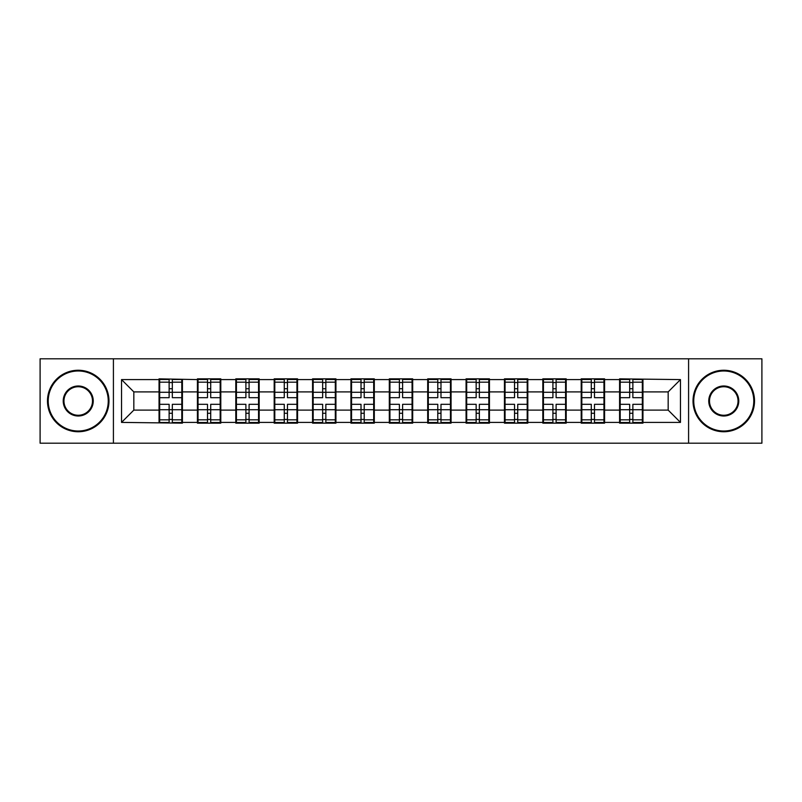 <?xml version="1.0" encoding="UTF-8"?>
<svg xmlns="http://www.w3.org/2000/svg" width="802" height="802" viewBox="0 0 802 802"><rect width="100%" height="100%" fill="white"/><g stroke="black" fill="none" stroke-linecap="round" stroke-linejoin="round"><path stroke-width="1.2" d="M688.587 443.195L761.9 443.195L761.9 358.805L688.587 358.805L688.587 443.195L113.413 443.195L113.413 358.805L40.1 358.805L40.1 443.195L113.413 443.195M642.953 399.155L642.342 399.155M620.197 399.155L619.585 399.155M619.585 402.845L620.197 402.845M642.342 402.845L642.953 402.845M604.578 399.155L603.956 399.155M581.821 399.155L581.199 399.155M581.199 402.845L581.821 402.845M603.956 402.845L604.578 402.845M566.202 399.155L565.58 399.155M543.445 399.155L542.824 399.155M542.824 402.845L543.445 402.845M565.58 402.845L566.202 402.845M527.816 399.155L527.205 399.155M505.059 399.155L504.448 399.155M504.448 402.845L505.059 402.845M527.205 402.845L527.816 402.845M489.441 399.155L488.829 399.155M466.684 399.155L466.072 399.155M466.072 402.845L466.684 402.845M488.829 402.845L489.441 402.845M451.065 399.155L450.453 399.155M428.308 399.155L427.697 399.155M427.697 402.845L428.308 402.845M450.453 402.845L451.065 402.845M412.689 399.155L412.068 399.155M389.932 399.155L389.311 399.155M389.311 402.845L389.932 402.845M412.068 402.845L412.689 402.845M374.303 399.155L373.692 399.155M351.547 399.155L350.935 399.155M350.935 402.845L351.547 402.845M373.692 402.845L374.303 402.845M335.928 399.155L335.316 399.155M313.171 399.155L312.559 399.155M312.559 402.845L313.171 402.845M335.316 402.845L335.928 402.845M297.552 399.155L296.94 399.155M274.795 399.155L274.184 399.155M274.184 402.845L274.795 402.845M296.94 402.845L297.552 402.845M259.176 399.155L258.555 399.155M236.42 399.155L235.798 399.155M235.798 402.845L236.42 402.845M258.555 402.845L259.176 402.845M220.801 399.155L220.179 399.155M198.044 399.155L197.422 399.155M197.422 402.845L198.044 402.845M220.179 402.845L220.801 402.845M688.587 358.805L113.413 358.805M668.166 410.103L668.166 391.897L642.953 391.897L642.953 410.103L668.166 410.103L680.467 422.403L680.467 379.597L619.585 378.855L619.585 391.897L604.578 391.897L604.578 410.103L619.585 410.103L619.585 391.897M680.467 422.403L642.953 422.403L642.953 423.145L619.585 423.145L619.585 422.403L604.578 422.403L604.578 423.145L581.199 423.145L581.199 422.403L566.202 422.403L566.202 423.145L542.824 423.145L542.824 422.403L527.816 422.403L527.816 423.145L504.448 423.145L504.448 422.403L489.441 422.403L489.441 423.145L466.072 423.145L466.072 422.403L451.065 422.403L451.065 423.145L427.697 423.145L427.697 422.403L412.689 422.403L412.689 423.145L389.311 423.145L389.311 422.403L374.303 422.403L374.303 423.145L350.935 423.145L350.935 422.403L335.928 422.403L335.928 423.145L312.559 423.145L312.559 422.403L297.552 422.403L297.552 423.145L274.184 423.145L274.184 422.403L259.176 422.403L259.176 423.145L235.798 423.145L235.798 422.403L220.801 422.403L220.801 423.145L197.422 423.145L197.422 422.403L182.415 422.403L182.415 423.145L121.533 422.403L121.533 379.597L159.047 379.597L159.047 391.897L133.834 391.897L133.834 410.103L159.047 410.103L159.047 391.897M619.585 379.597L604.578 379.597L604.578 378.855L581.199 378.855L581.199 379.597L566.202 379.597L566.202 378.855L542.824 378.855L542.824 379.597L527.816 379.597L527.816 378.855L504.448 378.855L504.448 379.597L489.441 379.597L489.441 378.855L466.072 378.855L466.072 379.597L451.065 379.597L451.065 378.855L427.697 378.855L427.697 379.597L412.689 379.597L412.689 378.855L389.311 378.855L389.311 379.597L374.303 379.597L374.303 378.855L350.935 378.855L350.935 379.597L335.928 379.597L335.928 378.855L312.559 378.855L312.559 379.597L297.552 379.597L297.552 378.855L274.184 378.855L274.184 379.597L259.176 379.597L259.176 378.855L235.798 378.855L235.798 379.597L220.801 379.597L220.801 378.855L197.422 378.855L197.422 379.597L159.047 378.855L159.047 379.597M619.585 410.103L619.585 422.403M604.578 410.103L604.578 422.403M604.578 379.597L604.578 391.897M566.202 410.103L581.199 410.103L581.199 391.897L566.202 391.897L566.202 422.403M581.199 410.103L581.199 422.403M581.199 379.597L581.199 391.897M566.202 379.597L566.202 391.897M527.816 410.103L542.824 410.103L542.824 391.897L527.816 391.897L527.816 422.403M542.824 410.103L542.824 422.403M542.824 379.597L542.824 391.897M527.816 379.597L527.816 391.897M489.441 410.103L504.448 410.103L504.448 391.897L489.441 391.897L489.441 422.403M504.448 410.103L504.448 422.403M504.448 379.597L504.448 391.897M489.441 379.597L489.441 391.897M451.065 410.103L466.072 410.103L466.072 391.897L451.065 391.897L451.065 422.403M466.072 410.103L466.072 422.403M466.072 379.597L466.072 391.897M451.065 379.597L451.065 391.897M412.689 410.103L427.697 410.103L427.697 391.897L412.689 391.897L412.689 422.403M427.697 410.103L427.697 422.403M427.697 379.597L427.697 391.897M412.689 379.597L412.689 391.897M374.303 410.103L389.311 410.103L389.311 391.897L374.303 391.897L374.303 422.403M389.311 410.103L389.311 422.403M389.311 379.597L389.311 391.897M374.303 379.597L374.303 391.897M335.928 410.103L350.935 410.103L350.935 391.897L335.928 391.897L335.928 422.403M350.935 410.103L350.935 422.403M350.935 379.597L350.935 391.897M335.928 379.597L335.928 391.897M297.552 410.103L312.559 410.103L312.559 391.897L297.552 391.897L297.552 422.403M312.559 410.103L312.559 422.403M312.559 379.597L312.559 391.897M297.552 379.597L297.552 391.897M259.176 410.103L274.184 410.103L274.184 391.897L259.176 391.897L259.176 422.403M274.184 410.103L274.184 422.403M274.184 379.597L274.184 391.897M259.176 379.597L259.176 391.897M220.801 410.103L235.798 410.103L235.798 391.897L220.801 391.897L220.801 422.403M235.798 410.103L235.798 422.403M235.798 379.597L235.798 391.897M220.801 379.597L220.801 391.897M182.415 410.103L197.422 410.103L197.422 391.897L182.415 391.897L182.415 422.403M197.422 410.103L197.422 422.403M197.422 379.597L197.422 391.897M182.415 379.597L182.415 391.897M182.415 399.155L181.803 399.155M159.658 399.155L159.047 399.155M159.047 402.845L159.658 402.845M181.803 402.845L182.415 402.845M159.047 410.103L159.047 422.403M133.834 410.103L121.533 422.403M121.533 379.597L133.834 391.897M642.953 410.103L642.953 422.403M642.953 379.597L642.953 391.897M680.467 379.597L668.166 391.897M181.803 404.318L181.803 422.524L172.33 422.524L172.33 404.318L181.803 404.318L181.803 379.476L172.33 379.476L172.33 382.173L181.803 382.173M159.658 392.278L169.132 392.278L169.132 379.476L159.658 379.476L159.658 404.318L169.132 404.318L169.132 422.524L159.658 422.524L159.658 419.827L169.132 419.827M169.132 388.719L172.33 388.719M172.33 382.554L169.132 382.554M169.132 392.308L172.33 392.308M169.132 392.278L169.132 397.682L159.658 397.682M159.658 382.173L169.132 382.173M169.132 409.692L172.33 409.692M169.132 419.446L172.33 419.446M169.132 413.281L172.33 413.281M159.658 404.318L159.658 419.827M172.33 419.827L181.803 419.827M172.33 382.173L172.33 397.682L181.803 397.682M220.179 404.318L220.179 422.524L210.705 422.524L210.705 404.318L220.179 404.318L220.179 379.476L210.705 379.476L210.705 382.173L220.179 382.173M198.044 392.278L207.507 392.278L207.507 379.476L198.044 379.476L198.044 404.318L207.507 404.318L207.507 422.524L198.044 422.524L198.044 419.827L207.507 419.827M207.507 388.719L210.705 388.719M210.705 382.554L207.507 382.554M207.507 392.308L210.705 392.308M207.507 392.278L207.507 397.682L198.044 397.682M198.044 382.173L207.507 382.173M207.507 409.692L210.705 409.692M207.507 419.446L210.705 419.446M207.507 413.281L210.705 413.281M198.044 404.318L198.044 419.827M210.705 419.827L220.179 419.827M210.705 382.173L210.705 397.682L220.179 397.682M258.555 404.318L258.555 422.524L249.091 422.524L249.091 404.318L258.555 404.318L258.555 379.476L249.091 379.476L249.091 382.173L258.555 382.173M236.42 392.278L245.893 392.278L245.893 379.476L236.42 379.476L236.42 404.318L245.893 404.318L245.893 422.524L236.42 422.524L236.42 419.827L245.893 419.827M245.893 388.719L249.091 388.719M249.091 382.554L245.893 382.554M245.893 392.308L249.091 392.308M245.893 392.278L245.893 397.682L236.42 397.682M236.42 382.173L245.893 382.173M245.893 409.692L249.091 409.692M245.893 419.446L249.091 419.446M245.893 413.281L249.091 413.281M236.42 404.318L236.42 419.827M249.091 419.827L258.555 419.827M249.091 382.173L249.091 397.682L258.555 397.682M296.94 404.318L296.94 422.524L287.467 422.524L287.467 404.318L296.94 404.318L296.94 379.476L287.467 379.476L287.467 382.173L296.94 382.173M274.795 392.278L284.269 392.278L284.269 379.476L274.795 379.476L274.795 404.318L284.269 404.318L284.269 422.524L274.795 422.524L274.795 419.827L284.269 419.827M284.269 388.719L287.467 388.719M287.467 382.554L284.269 382.554M284.269 392.308L287.467 392.308M284.269 392.278L284.269 397.682L274.795 397.682M274.795 382.173L284.269 382.173M284.269 409.692L287.467 409.692M284.269 419.446L287.467 419.446M284.269 413.281L287.467 413.281M274.795 404.318L274.795 419.827M287.467 419.827L296.94 419.827M287.467 382.173L287.467 397.682L296.94 397.682M335.316 404.318L335.316 422.524L325.843 422.524L325.843 404.318L335.316 404.318L335.316 379.476L325.843 379.476L325.843 382.173L335.316 382.173M313.171 392.278L322.645 392.278L322.645 379.476L313.171 379.476L313.171 404.318L322.645 404.318L322.645 422.524L313.171 422.524L313.171 419.827L322.645 419.827M322.645 388.719L325.843 388.719M325.843 382.554L322.645 382.554M322.645 392.308L325.843 392.308M322.645 392.278L322.645 397.682L313.171 397.682M313.171 382.173L322.645 382.173M322.645 409.692L325.843 409.692M322.645 419.446L325.843 419.446M322.645 413.281L325.843 413.281M313.171 404.318L313.171 419.827M325.843 419.827L335.316 419.827M325.843 382.173L325.843 397.682L335.316 397.682M373.692 404.318L373.692 422.524L364.218 422.524L364.218 404.318L373.692 404.318L373.692 379.476L364.218 379.476L364.218 382.173L373.692 382.173M351.547 392.278L361.02 392.278L361.02 379.476L351.547 379.476L351.547 404.318L361.02 404.318L361.02 422.524L351.547 422.524L351.547 419.827L361.02 419.827M361.02 388.719L364.218 388.719M364.218 382.554L361.02 382.554M361.02 392.308L364.218 392.308M361.02 392.278L361.02 397.682L351.547 397.682M351.547 382.173L361.02 382.173M361.02 409.692L364.218 409.692M361.02 419.446L364.218 419.446M361.02 413.281L364.218 413.281M351.547 404.318L351.547 419.827M364.218 419.827L373.692 419.827M364.218 382.173L364.218 397.682L373.692 397.682M78.235 431.015A30.015 30.015 0 0 0 108.25 401A30.015 30.015 0 0 0 78.235 370.985A30.015 30.015 0 0 0 48.22 401A30.015 30.015 0 0 0 78.235 431.015M78.235 370.253A30.747 30.747 0 0 1 108.982 401A30.747 30.747 0 0 1 78.235 431.747A30.747 30.747 0 0 1 47.478 401A30.747 30.747 0 0 1 78.235 370.253M78.235 416.007A15.007 15.007 0 0 1 63.228 401A15.007 15.007 0 0 1 78.235 385.993A15.007 15.007 0 0 1 93.243 401A15.007 15.007 0 0 1 78.235 416.007M78.235 386.734A14.266 14.266 0 0 0 63.959 401A14.266 14.266 0 0 0 78.235 415.266A14.266 14.266 0 0 0 92.501 401A14.266 14.266 0 0 0 78.235 386.734M723.765 431.015A30.015 30.015 0 0 0 753.78 401A30.015 30.015 0 0 0 723.765 370.985A30.015 30.015 0 0 0 693.75 401A30.015 30.015 0 0 0 723.765 431.015M723.765 370.253A30.747 30.747 0 0 1 754.522 401A30.747 30.747 0 0 1 723.765 431.747A30.747 30.747 0 0 1 693.018 401A30.747 30.747 0 0 1 723.765 370.253M723.765 416.007A15.007 15.007 0 0 1 708.757 401A15.007 15.007 0 0 1 723.765 385.993A15.007 15.007 0 0 1 738.772 401A15.007 15.007 0 0 1 723.765 416.007M723.765 386.734A14.266 14.266 0 0 0 709.499 401A14.266 14.266 0 0 0 723.765 415.266A14.266 14.266 0 0 0 738.04 401A14.266 14.266 0 0 0 723.765 386.734M412.068 404.318L412.068 422.524L402.604 422.524L402.604 404.318L412.068 404.318L412.068 379.476L402.604 379.476L402.604 382.173L412.068 382.173M389.932 392.278L399.396 392.278L399.396 379.476L389.932 379.476L389.932 404.318L399.396 404.318L399.396 422.524L389.932 422.524L389.932 419.827L399.396 419.827M399.396 388.719L402.604 388.719M402.604 382.554L399.396 382.554M399.396 392.308L402.604 392.308M399.396 392.278L399.396 397.682L389.932 397.682M389.932 382.173L399.396 382.173M399.396 409.692L402.604 409.692M399.396 419.446L402.604 419.446M399.396 413.281L402.604 413.281M389.932 404.318L389.932 419.827M402.604 419.827L412.068 419.827M402.604 382.173L402.604 397.682L412.068 397.682M450.453 404.318L450.453 422.524L440.98 422.524L440.98 404.318L450.453 404.318L450.453 379.476L440.98 379.476L440.98 382.173L450.453 382.173M428.308 392.278L437.782 392.278L437.782 379.476L428.308 379.476L428.308 404.318L437.782 404.318L437.782 422.524L428.308 422.524L428.308 419.827L437.782 419.827M437.782 388.719L440.98 388.719M440.98 382.554L437.782 382.554M437.782 392.308L440.98 392.308M437.782 392.278L437.782 397.682L428.308 397.682M428.308 382.173L437.782 382.173M437.782 409.692L440.98 409.692M437.782 419.446L440.98 419.446M437.782 413.281L440.98 413.281M428.308 404.318L428.308 419.827M440.98 419.827L450.453 419.827M440.98 382.173L440.98 397.682L450.453 397.682M488.829 404.318L488.829 422.524L479.355 422.524L479.355 404.318L488.829 404.318L488.829 379.476L479.355 379.476L479.355 382.173L488.829 382.173M466.684 392.278L476.157 392.278L476.157 379.476L466.684 379.476L466.684 404.318L476.157 404.318L476.157 422.524L466.684 422.524L466.684 419.827L476.157 419.827M476.157 388.719L479.355 388.719M479.355 382.554L476.157 382.554M476.157 392.308L479.355 392.308M476.157 392.278L476.157 397.682L466.684 397.682M466.684 382.173L476.157 382.173M476.157 409.692L479.355 409.692M476.157 419.446L479.355 419.446M476.157 413.281L479.355 413.281M466.684 404.318L466.684 419.827M479.355 419.827L488.829 419.827M479.355 382.173L479.355 397.682L488.829 397.682M527.205 404.318L527.205 422.524L517.731 422.524L517.731 404.318L527.205 404.318L527.205 379.476L517.731 379.476L517.731 382.173L527.205 382.173M505.059 392.278L514.533 392.278L514.533 379.476L505.059 379.476L505.059 404.318L514.533 404.318L514.533 422.524L505.059 422.524L505.059 419.827L514.533 419.827M514.533 388.719L517.731 388.719M517.731 382.554L514.533 382.554M514.533 392.308L517.731 392.308M514.533 392.278L514.533 397.682L505.059 397.682M505.059 382.173L514.533 382.173M514.533 409.692L517.731 409.692M514.533 419.446L517.731 419.446M514.533 413.281L517.731 413.281M505.059 404.318L505.059 419.827M517.731 419.827L527.205 419.827M517.731 382.173L517.731 397.682L527.205 397.682M565.58 404.318L565.58 422.524L556.107 422.524L556.107 404.318L565.58 404.318L565.58 379.476L556.107 379.476L556.107 382.173L565.58 382.173M543.445 392.278L552.909 392.278L552.909 379.476L543.445 379.476L543.445 404.318L552.909 404.318L552.909 422.524L543.445 422.524L543.445 419.827L552.909 419.827M552.909 388.719L556.107 388.719M556.107 382.554L552.909 382.554M552.909 392.308L556.107 392.308M552.909 392.278L552.909 397.682L543.445 397.682M543.445 382.173L552.909 382.173M552.909 409.692L556.107 409.692M552.909 419.446L556.107 419.446M552.909 413.281L556.107 413.281M543.445 404.318L543.445 419.827M556.107 419.827L565.58 419.827M556.107 382.173L556.107 397.682L565.58 397.682M603.956 404.318L603.956 422.524L594.493 422.524L594.493 404.318L603.956 404.318L603.956 379.476L594.493 379.476L594.493 382.173L603.956 382.173M581.821 392.278L591.295 392.278L591.295 379.476L581.821 379.476L581.821 404.318L591.295 404.318L591.295 422.524L581.821 422.524L581.821 419.827L591.295 419.827M591.295 388.719L594.493 388.719M594.493 382.554L591.295 382.554M591.295 392.308L594.493 392.308M591.295 392.278L591.295 397.682L581.821 397.682M581.821 382.173L591.295 382.173M591.295 409.692L594.493 409.692M591.295 419.446L594.493 419.446M591.295 413.281L594.493 413.281M581.821 404.318L581.821 419.827M594.493 419.827L603.956 419.827M594.493 382.173L594.493 397.682L603.956 397.682M642.342 404.318L642.342 422.524L632.868 422.524L632.868 404.318L642.342 404.318L642.342 379.476L632.868 379.476L632.868 382.173L642.342 382.173M620.197 392.278L629.67 392.278L629.67 379.476L620.197 379.476L620.197 404.318L629.67 404.318L629.67 422.524L620.197 422.524L620.197 419.827L629.67 419.827M629.67 388.719L632.868 388.719M632.868 382.554L629.67 382.554M629.67 392.308L632.868 392.308M629.67 392.278L629.67 397.682L620.197 397.682M620.197 382.173L629.67 382.173M629.67 409.692L632.868 409.692M629.67 419.446L632.868 419.446M629.67 413.281L632.868 413.281M620.197 404.318L620.197 419.827M632.868 419.827L642.342 419.827M632.868 382.173L632.868 397.682L642.342 397.682M159.658 409.722L169.132 409.722M172.33 409.722L181.803 409.722M172.33 392.278L181.803 392.278M198.044 409.722L207.507 409.722M210.705 409.722L220.179 409.722M210.705 392.278L220.179 392.278M236.42 409.722L245.893 409.722M249.091 409.722L258.555 409.722M249.091 392.278L258.555 392.278M274.795 409.722L284.269 409.722M287.467 409.722L296.94 409.722M287.467 392.278L296.94 392.278M313.171 409.722L322.645 409.722M325.843 409.722L335.316 409.722M325.843 392.278L335.316 392.278M351.547 409.722L361.02 409.722M364.218 409.722L373.692 409.722M364.218 392.278L373.692 392.278M389.932 409.722L399.396 409.722M402.604 409.722L412.068 409.722M402.604 392.278L412.068 392.278M428.308 409.722L437.782 409.722M440.98 409.722L450.453 409.722M440.98 392.278L450.453 392.278M466.684 409.722L476.157 409.722M479.355 409.722L488.829 409.722M479.355 392.278L488.829 392.278M505.059 409.722L514.533 409.722M517.731 409.722L527.205 409.722M517.731 392.278L527.205 392.278M543.445 409.722L552.909 409.722M556.107 409.722L565.58 409.722M556.107 392.278L565.58 392.278M581.821 409.722L591.295 409.722M594.493 409.722L603.956 409.722M594.493 392.278L603.956 392.278M620.197 409.722L629.67 409.722M632.868 409.722L642.342 409.722M632.868 392.278L642.342 392.278"/></g></svg>
